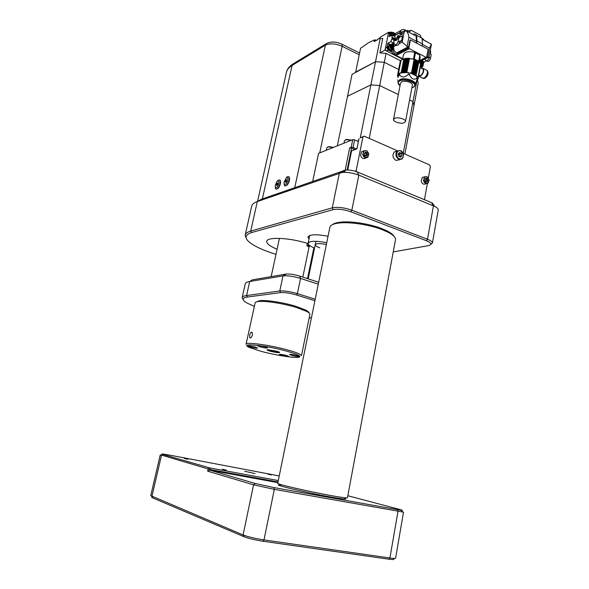 <?xml version="1.0" encoding="UTF-8"?>
<svg xmlns="http://www.w3.org/2000/svg" width="589" height="589" viewBox="0 0 589 589"><rect width="100%" height="100%" fill="white"/><g stroke="black" fill="none" stroke-linecap="round" stroke-linejoin="round"><path stroke-width="0.88" d="M398.878 159.42C395.602 156.976 395.042 154.156 397.214 150.968L400.807 150.651C402.368 151.572 403.274 153.044 403.539 155.069L402.177 158.986L398.878 159.42M396.861 151.321L394.277 151.999C392.112 155.172 392.664 157.977 395.926 160.407L400.034 159.707M399.298 158.802C394.961 157.116 396.544 148.833 400.792 150.917L403.436 154.944C403.318 158.139 401.941 159.42 399.298 158.802M398.753 156.357L400.616 157.167L401.904 155.673L401.337 153.361L399.475 152.544L398.179 154.038L398.753 156.357M401.904 155.673L399.769 156.799M399.754 156.792L399.975 155.076L400.262 156.232M398.768 153.515L399.975 155.076L399.695 153.928L398.768 153.515M401.337 153.361L399.695 153.928M423.896 177.002L422.239 177.488L421.231 181.302C422.254 183.967 423.756 184.791 425.751 183.783L426.34 183.621M363.288 151.056L361.506 151.719L360.593 155.489C361.793 158.426 363.501 159.266 365.732 158.007L366.063 157.889M355.02 171.171L356.161 170.781L362.912 136.994L360.387 137.76L364.289 136.199L397.435 150.799M356.161 170.781L356.617 171.708M423.911 199.487L424.559 199.067L427.371 183.51M403.097 153.295L429.617 164.972L430.412 166.658L428.394 177.834M364.289 136.199L362.912 136.994M362.721 154.716L363.634 150.924L366.837 150.681L368.861 153.707L367.867 157.241C365.636 158.507 363.921 157.661 362.721 154.716M363.288 154.554C363.096 151.373 364.319 150.173 366.962 150.961L368.766 153.663C367.86 158.139 366.034 158.441 363.288 154.554M423.498 180.654L424.5 176.825L427.172 176.671L429.182 180.278L428.026 183.15C426.031 184.158 424.522 183.326 423.498 180.654M424.051 180.506C423.844 177.488 424.941 176.31 427.327 176.958L429.116 180.175C427.938 183.93 426.252 184.04 424.051 180.506M425.037 179.27L425.501 181.154L426.996 181.795L428.019 180.551L427.562 178.666L426.068 178.025L425.037 179.27M426.922 180.86L426.37 181.53L426.694 179.917L426.922 180.86L428.019 180.551M425.722 178.658L426.465 178.975L426.694 179.917L425.722 178.658M426.465 178.975L427.562 178.666M364.377 153.287L364.871 155.268L366.498 155.96L367.632 154.686L367.146 152.713L365.511 152.014L364.377 153.287M364.981 152.603L366.108 153.088L366.601 155.062L365.99 155.746L366.358 154.075L364.952 152.639M366.601 155.062L367.632 154.686M366.108 153.088L367.146 152.713M359.01 138.548L356.949 148.811L351.589 150.858L357.008 148.516M344.712 172.349L349.675 147.883L351.545 148.067L354.674 149.407M351.545 148.067L347.112 170.007M347.724 170.007L351.589 150.858M352.73 139.659L354.607 139.836L353.069 147.478L351.184 147.294L352.73 139.659L318.59 153.354L312.7 181.324M358.421 141.493L354.607 139.836M333.138 147.515L328.434 146.897L326.829 147.817L326.321 150.254M351.096 140.315L346.288 139.667L344.469 140.705L343.961 143.171M333.521 147.36L328.861 146.617L327.624 147.073M351.471 140.16L346.707 139.387L345.323 139.887M357.413 141.058L358.605 140.587L357.398 141.051M402.589 59.194L386.443 50.978L385.228 49.248L385.059 50.072L379.861 52.863L382.747 38.41L378.035 38.83L377.895 39.529L374.162 41.62L374.508 39.905L368.736 42.599L360.556 48.269L355.668 72.101L375.539 61.69L352.045 74.369L347.539 96.257L370.886 84.89L379.684 85.567L398.319 94.542L379.684 85.56L369.229 138.371M409.576 99.968L412.992 101.61L414.001 105.541L404.879 154.075M409.583 99.953L412.992 101.602L414.001 105.534L418.175 83.351L417.52 79.913M347.539 96.243L370.893 84.875L379.684 85.56L384.293 62.309L398.665 69.495L384.293 62.301L375.539 61.69L384.293 62.309M374.508 39.905L376.754 40.17M379.588 38.491L379.78 37.534L388.6 32.255L388.438 33.08L389.093 32.667M385.228 49.248L388.438 33.08M391.457 45.633L387.908 43.255L390.529 44.609L393.504 42.997L390.875 41.635L387.908 43.255M392.384 32.27L390.146 32.071L389.02 36.599L392.149 35.171L392.016 38.491L390.875 41.635M387.834 43.615L386.855 47.503L388.077 50.102L391.899 52.053L392.002 51.53M390.721 45.103L387.599 43.741M395.329 37.556L394.777 36.54L392.149 35.171M393.688 42.511L393.504 42.997M391.626 45.736L391.773 44.985L392.892 44.389L391.891 43.866M392.031 44.852L392.193 44.042M398.054 38.3L397.811 38.469C396.522 40.479 395.491 41.083 394.711 40.28L395.727 39.596L398.046 35.384L399.342 36.4L399.077 37.733L399.983 37.24L400.086 33.779L399.386 33.072L393.916 36.098M394.858 40.045L395.3 37.799L394.785 37.019M399.335 36.54L398.539 36.437L396.905 39.743M393.857 40.582L394.093 43.866L395.521 44.757C396.691 44.462 397.56 43.321 398.135 41.326L398.797 37.932L399.828 37.365M404.164 31.011L401.484 32.181L401.227 33.168L402.191 34.884L402.331 37.07L401.58 40.928L399.835 40.95L399.614 42.099C399.04 44.087 398.164 45.228 397.001 45.522L395.727 44.867M395.109 39.919L395.352 40.67M401.58 40.928L399.636 41.974M401.484 32.181L400.27 31.541L400.078 32.822L399.386 33.072M394.372 44.249L393.894 44.838L392.892 44.389M400.27 31.541L401.028 30.385C402.162 29.317 403.509 29.17 405.077 29.936L406.108 30.746C407.728 32.41 408.656 34.589 408.884 37.276L416.497 41.289L416.187 42.931M397.141 32.542L395.58 33.404L394.52 35.568M406.903 30.525L407.912 30.459L410.018 31.578L410.378 30.378L411.174 30.297L420.377 35.207L420.863 37.35L423.705 39.456M425.354 40.707L426.576 41.62M419.574 36.93L422.063 38.248L422.475 43.925L416.997 41.031L416.592 43.144L422.077 46.03L422.475 43.925M412.867 34.339C414.546 33.713 415.79 34.044 416.6 35.347L416.997 41.031M422.387 44.396L429.447 48.121L422.387 44.396M429.05 57.008L427.769 57.104L429.447 48.121L431.317 44.138M413.883 34.876L416.143 36.076L416.497 41.289L408.884 37.276L407.132 46.369L402.191 42.121L404.069 32.469L405.762 30.385M410.43 39.897L428.137 49.211L426.679 57.015L426.053 57.354L409.326 48.673L408.913 47.79L410.43 39.897L409.937 40.162L408.575 47.253L407.132 46.369M430.419 49.645L430.493 53.231L431.185 54.865L430.566 58.201C430.007 60.152 429.123 61.249 427.916 61.499L426.576 60.807M424.691 59.158L426.502 60.77C427.71 60.52 428.593 59.415 429.153 57.464L429.204 56.154M427.769 57.104L426.738 56.699M409.878 30.65L409.362 31.224M408.575 47.253L397.133 53.194L396.559 52.907C394.335 51.479 393.364 49.41 393.643 46.686L394.026 44.757M392.951 44.352L393.143 49.248C392.937 51.221 393.636 52.715 395.248 53.746L397.384 54.836L397.133 53.194M413.471 58.974L414.715 52.436L415.657 51.957L414.229 59.209M419.817 54.114L419.832 55.204L415.679 53.047M419.832 55.204L418.705 61.197L414.531 59.062M420.156 57.56L419.758 55.602M414.715 52.436C410.945 51.405 407.772 51.457 405.195 52.598L403.458 54.696L402.574 59.268M419.464 62.331L414.95 59.46L406.844 58.237L402.626 59.239M397.582 75.149L400.226 61.499L397.487 75.642L398.031 77.453L399.187 73.375L397.487 75.642M397.789 74.678L400.365 61.153L397.715 74.81M398.105 74.236L400.756 60.557L398.002 74.361M415.208 84.647L417.226 79.088L416.717 78.418C413.78 80.089 411.372 78.882 409.502 74.81L408.118 74.538L408.523 72.454L401.197 72.587L403.855 58.841L401.05 60.247L398.4 73.942M408.118 74.538C404.724 77.571 401.897 77.741 399.629 75.046L398.79 75.444L399.187 73.375M398.79 75.444L398.031 77.453M415.223 84.544L415.282 84.22C416.055 80.612 404.444 77.107 399.85 79.581L397.965 82.239M412.359 85.272L412.403 85.059C412.926 82.563 404.915 80.141 401.727 81.834L400.498 83.218L393.54 119.361M394.704 118.323L393.496 119.56C393.032 121.842 401.028 124.198 404.253 122.74L405.504 121.474C405.99 119.206 397.884 116.828 394.704 118.323M399.629 75.046L400.027 72.97L401.197 72.587M417.226 79.088L417.616 77.012L417.984 77.807L420.561 64.098L418.897 61.801L416.011 75.51L418.897 61.801M416.835 80.686L416.99 80.266M417.115 80.229L417.38 79.832M417.822 79.059L417.358 79.964M417.859 78.889L417.925 78.381M417.984 77.807L417.888 78.573M416.717 78.418L417.108 76.342L409.9 72.727L409.502 74.81M417.108 76.342L416.298 75.569M409.9 72.727L413.419 73.868L416.011 75.51M405.63 72.278L408.324 58.289L407.389 58.37L404.739 72.16M408.523 72.454L400.027 72.97M401.779 72.58L404.466 58.635L403.855 58.841M402.67 72.418L405.32 58.451L404.474 58.686L401.816 72.447M403.62 72.314L406.27 58.333L405.387 58.525L402.736 72.3M404.614 72.263L407.279 58.274L406.366 58.421L403.715 72.197M417.999 79.184L418.094 78.69M418.087 78.322L420.649 64.481L418.072 78.175M418.646 61.558L418.234 61.3L415.635 75.075M415.834 75.215L418.433 61.44M415.348 75.031L418.234 61.3M417.991 61.072L417.491 60.822L414.884 74.604M415.105 74.737L417.711 60.954M414.597 74.575L417.491 60.822M417.248 60.608L416.666 60.372L414.052 74.162M414.295 74.288L416.909 60.498M413.772 74.155L416.666 60.372M416.423 60.174L415.775 59.96L413.154 73.758M413.419 73.868L416.033 60.071M412.882 73.758L415.775 59.96M415.532 59.776L414.818 59.585L412.19 73.389M412.469 73.485L415.09 59.688M411.925 73.404L414.818 59.585M414.59 59.415L409.517 58.444L406.874 72.241M411.475 73.146L414.104 59.342M406.704 72.322L409.517 58.444M409.377 58.34L408.442 58.377L405.799 72.175M406.101 72.182L408.744 58.385M405.033 72.152L407.684 58.363M404.002 72.182L406.653 58.399M403.009 72.263L405.659 58.488M402.073 72.403L404.724 58.635M390.824 45.397L388.556 45.611L387.974 46.767C388.247 49.977 389.55 51.14 391.891 50.234L392.105 49.513M389.476 45.677L388.394 46.98C388.563 49.483 389.587 50.463 391.471 49.903M388.806 45.397L387.665 46.929C387.82 49.896 389.034 51.125 391.317 50.617M392.326 48.327L392.465 47.613L391.633 47.179L391.818 46.222L391.192 45.898L391.008 46.855L390.161 46.428L390.021 47.142L390.868 47.569L390.669 48.534L391.302 48.858L391.494 47.893L392.326 48.327M392.009 48.158L392.465 47.613M392.083 47.819L391.243 47.385L391.118 46.273M391.008 46.855L390.095 46.796M390.986 48.688L391.494 47.893M391.243 47.385L391.633 47.179M391.427 46.435L391.818 46.222M393.29 32.535L391.081 32.77L390.522 33.897L390.772 35.936M391.987 32.844L390.941 34.118L391.133 35.738M391.317 32.572L390.212 34.074L390.463 36.113M393.842 35.944L394.026 35.023L394.578 35.311M394.792 34.641L393.724 33.036L393.54 33.985L392.701 33.551L392.561 34.265L393.4 34.699L393.209 35.649L393.813 35.966M394.542 35.296L394.689 34.92M394.608 34.965L393.776 34.53L393.651 33.418M393.54 33.985L392.627 33.934M393.526 35.811L394.026 35.023M393.776 34.53L394.166 34.309M393.96 33.58L394.35 33.367M392.789 45.191L391.685 45.78M402.677 58.745L394.063 54.357C392.583 53.444 391.869 52.068 391.913 50.212M395.263 33.779L394.792 33.536M421.268 60.822L424.043 62.25L422.497 61.698M426.465 60.763L424.043 62.25M424.109 61.904L421.65 60.638M420.384 66.586L422.674 66.896L423.8 62.368M420.413 66.432L421.79 66.277M420.458 66.174L422.372 65.924L422.968 64.842M420.546 65.703L421.989 65.585M420.215 61.403L419.287 62.139L420.215 57.221M421.444 61.16L420.995 60.954M422.924 64.024L423.057 63.325L422.261 62.905L422.438 61.97L421.834 61.661L421.665 62.603L420.855 62.191L420.723 62.898L421.533 63.303L421.349 64.245L421.952 64.554L422.129 63.612L422.924 64.024M422.593 63.855L423.057 63.325M422.659 63.516L421.857 63.104L421.768 62.029M421.665 62.603L420.789 62.552M421.621 64.385L422.129 63.612M421.857 63.104L422.261 62.905M422.033 62.169L422.438 61.97M385.795 50.448L385.059 50.072M422.048 67.198L420.715 67.89M389.233 32.586L388.6 32.255M400.638 60.785L386.06 53.393L379.861 52.863M421.106 67.639L421.032 68.044M418.779 75.105L419.817 75.628L418.565 76.202M419.147 75.937L420.237 75.834C422.718 73.897 423.682 71.659 423.123 69.112L422.188 68.633M418.536 76.327L420.126 76.423C423.02 74.162 424.146 71.549 423.498 68.574L421.525 68.295M419.427 76.622L422.004 77.917L424.014 78.175C426.804 75.834 427.857 73.257 427.18 70.459L426.083 69.892M423.616 78.359L424.735 78.293M423.498 68.574L427.18 70.459C429.484 73.787 426.701 76.96 425.236 78.02L424.014 78.175M380.207 38.381L360.277 137.819M386.06 53.393L384.293 62.301M416.946 80.605L403.244 153.354M347.532 96.257L337.32 145.836M351.184 147.294L349.675 147.883M356.198 148.826L353.069 147.478M257.062 201.652L261.17 199.332L345.507 170.103C349.284 169.794 353.194 170.405 357.228 171.951L431.546 202.638L432.407 203.028L434.667 206.378L358.826 175.147C353.017 172.938 347.414 172.047 341.995 172.489L257.305 201.563C253.778 202.822 251.878 204.493 251.599 206.577L245.267 234.753M246.526 238.965L245.127 235.364C245.348 233.524 247.203 232.095 250.7 231.072L332.27 207.836C337.666 206.783 344.197 207.564 351.854 210.185L427.489 239.259C430.706 240.533 432.355 241.762 432.422 242.948L430.721 244.479M393.238 251.915L428.122 245.694C432.201 244.656 431.627 242.999 426.392 240.717L350.794 211.753C343.902 209.412 338.034 208.705 333.175 209.632L251.503 232.574C243.802 235.173 244.288 239.222 252.946 244.737C257.665 247.608 263.931 250.362 271.743 252.99L275.976 254.345M312.052 256.576L312.774 256.59M307.355 243.375C289.346 237.551 266.316 236.675 266.714 241.534C266.751 243.839 270.204 246.416 277.073 249.25M332.52 224.593C333.83 223.518 336.12 222.752 339.374 222.296C349.468 220.772 368.898 223.584 381.451 228.458L386.966 230.859C390.706 232.773 393.054 234.599 394.034 236.351M310.992 261.722L311.699 261.803M328.044 236.255C316.094 234.047 309.372 234.334 307.885 237.117L308.997 239.09M308.967 244.95L306.884 245.458L307.311 243.412L308.224 242.837M395.425 240.187L395.558 239.465C395.565 237.234 392.966 234.775 387.761 232.088L382.011 229.592C368.913 224.512 348.622 221.567 338.108 223.143C332.792 223.923 330.024 225.403 329.811 227.575L277.743 483.282C275.078 483.79 308.717 491.587 331.416 495.644C341.296 497.411 346.634 498.139 347.436 497.838L347.458 497.72M344.764 498.36C347.871 499.634 343.063 499.155 330.348 496.925C304.528 492.345 268.952 483.687 280.732 484.983M277.875 482.634L209.765 470.162L255.258 483.488L273.9 487.567L401.624 510.376C403.038 510.494 402.42 510.192 399.776 509.485L347.834 495.717M160.23 455.002L150.747 495.644L243.073 534.952C248.183 536.874 255.155 538.53 263.997 539.922L389.903 557.989C393.356 558.475 395.248 558.534 395.594 558.181L403.524 512.128L274.319 489.363L253.572 484.821L207.637 471.171L209.765 470.162L209.92 469.455L161.062 454.973M393.746 558.998C394.446 559.66 392.789 559.719 388.784 559.182L262.937 541.239C254.985 539.995 248.72 538.501 244.118 536.763L152.742 497.911C151.535 497.396 151.344 497.064 152.153 496.932M244.685 471.288L255.074 473.571L244.685 471.288M279.238 475.949L172.305 455.621C164.228 454.126 160.841 453.663 162.152 454.229L209.662 467.894L278.295 480.565M222.325 469.197L226.264 470.088L222.325 469.197M184.269 458.478L187.751 459.258L184.269 458.478M267.848 474.16L271.338 474.94L267.848 474.16M278.015 481.964L209.92 469.455L209.662 467.894L208.101 469.065L207.637 471.171M313.819 248.028L314.511 248.028C310.307 246.342 308.165 244.774 308.113 243.345C309.49 240.849 315.697 240.629 326.733 242.69M319.82 247.844C316.808 246.754 315.277 245.738 315.211 244.796C316.087 243.316 319.805 243.213 326.365 244.494M309.07 247.041L308.084 246.577L307.937 245.503L309.483 245.392M310.278 245.959L309.232 246.239L302.812 277.117M306.884 245.458L307.738 246.342M438.209 210.199L438.268 209.846C438.26 208.727 437.06 207.571 434.667 206.378M285.047 185.962L287.314 184.961C289.354 181.972 290.002 179.336 289.258 177.061L288.595 176.59M276.167 189.172L278.347 188.193C280.342 185.233 280.975 182.642 280.246 180.418L279.613 179.969M286.173 177.775L287.263 176.729L288.919 176.928C289.663 179.203 289.008 181.832 286.968 184.828C285.849 186.072 284.988 186.293 284.377 185.491L284.06 183.098M277.412 180.97L278.354 180.094L279.908 180.286C280.636 182.516 280.003 185.108 278.001 188.06C276.933 189.268 276.108 189.489 275.527 188.723L275.21 186.47M286.269 183.68C284.678 185.152 283.964 184.622 284.126 182.089L286.49 177.613C288.507 177.716 288.433 179.741 286.269 183.68M276.882 181.618L277.588 180.963C279.51 181.095 279.422 183.091 277.323 186.941C275.821 188.362 275.129 187.869 275.262 185.461L276.882 181.618M277.014 183.245L277.691 182.995L277.772 184.018L276.513 185.542L277.014 183.245L277.736 183.525M277.375 184.88L276.425 184.519M286.114 182.008L285.415 182.266L285.319 181.228L286.622 179.667L286.114 182.008M286.674 180.219L285.923 179.932M285.319 181.228L286.306 181.611M363.258 158.537L364.562 158.603M309.181 317.854L311.412 317.935M256.576 301.855L259.793 300.662C266.302 299.838 283.81 302.562 295.972 306.339L305.838 310.108C307.9 311.198 308.945 312.126 308.975 312.877M309.851 314.563L309.91 314.29C309.91 313.503 308.82 312.538 306.641 311.39L296.333 307.465C283.611 303.519 265.278 300.662 258.505 301.509C256.274 301.752 255.14 302.26 255.081 303.033L246.114 344.086M249.707 335.156C250.354 332.689 251.164 331.762 252.136 332.373L252.438 335.038C251.606 337.453 250.723 338.366 249.78 337.762L249.707 335.156M246.077 344.256C245.024 341.672 269.902 344.992 287.506 349.918C296.444 352.428 301.097 354.328 301.472 355.631L309.91 314.29M286.652 351.132C265.278 345.154 238.096 342.636 249.324 347.429L261.118 351.338C274.084 354.85 292.041 357.832 297.835 357.39C302.694 356.765 298.969 354.681 286.652 351.132M268.032 349.697L270.837 350.676L279.186 352.023M276.668 351.213L279.414 352.126C280.349 353.142 277.353 352.855 270.432 351.265C267.34 350.389 266.405 349.866 267.612 349.704L276.668 351.213M281.741 355.417C285.547 356.338 287.844 356.654 288.617 356.352L286.283 355.425C282.448 354.497 280.15 354.18 279.385 354.475L281.741 355.417M250.767 347.083C254.603 348.018 256.892 348.335 257.636 348.025L255.096 347.009C251.245 346.067 248.948 345.758 248.205 346.06L250.767 347.083M260.353 346.914C264.292 347.878 266.648 348.195 267.421 347.863L264.881 346.833C260.92 345.868 258.556 345.544 257.791 345.876L260.353 346.914M291.791 355.425C295.707 356.374 298.071 356.698 298.866 356.382L296.539 355.432C292.6 354.482 290.237 354.158 289.435 354.475L291.791 355.425M314.916 300.736L296.458 294.971C289.979 293.101 284.701 292.306 280.629 292.578L247.387 297.033C241.689 297.975 241.674 300.029 247.328 303.202L254.36 306.332M243.11 299.565L242.16 297.769C242.234 296.694 243.713 295.95 246.585 295.538L279.775 290.966C284.303 290.649 290.163 291.54 297.379 293.616L315.225 299.212M318.281 284.185L300.545 278.428C293.823 276.41 288.131 275.542 283.486 275.807L249.684 281.513C246.806 282.013 245.311 282.86 245.208 284.031L242.241 297.416M247.387 297.033L246.585 295.538L249.684 281.513L252.313 279.849L286.144 274.04C289.869 273.811 294.404 274.511 299.757 276.123L318.671 282.286M389.756 32.851L388.129 33.772M386.855 47.503L385.221 48.386M395.101 38.83L392.208 37.321M395.028 39.169L392.171 37.681M394.873 39.978L392.016 38.491M395.322 40.67L394.792 40.391M394.49 40.236L391.899 38.889M395.756 39.544L394.866 40.03M398.849 37.865L397.899 38.381M398.797 37.932L397.811 38.469M394.667 40.185L393.717 40.7M394.667 40.133L393.761 40.634L394.659 40.148M397.001 45.522L395.521 44.757M399.614 42.099L398.135 41.326M395.322 37.35L394.785 37.063M394.21 44.05L392.856 43.35M401.808 34.493L399.71 33.389M402.331 37.07L400.233 35.966M393.938 44.816L391.994 43.814M400.071 32.454L394.534 35.509M399.349 32.918L393.754 36.01L399.357 32.903M430.728 51.972L430.051 51.618M430.566 58.201L429.153 57.464M427.916 61.499L426.502 60.77M410.165 30.805L409.377 31.239M401.08 34.11L404.069 32.469M393.643 46.686L396.404 45.213M398.93 43.866L402.191 42.121M396.559 52.907L407.993 46.951M396.979 53.974L408.913 47.79M419.596 60.505L426.053 57.354M397.384 54.836L409.326 48.673M413.515 87.113L415.098 85.199C415.871 81.599 404.253 78.087 399.666 80.553L397.914 82.541L398.746 84.551M411.888 87.768L412.999 87.386C420.023 84.588 406.115 77.66 399.828 80.907C397.509 82.217 397.575 83.815 400.019 85.707M401.477 72.646L404.172 58.709M402.346 72.469L405.033 58.517M403.281 72.344L405.961 58.385M404.26 72.27L406.94 58.304M405.276 72.256L407.963 58.282M415.09 74.869L417.734 60.903M414.317 74.428L416.96 60.446M413.463 74.008L416.114 60.026M412.55 73.625L415.208 59.644M411.578 73.286L414.244 59.298M406.329 72.3L409.009 58.311M393.143 49.248L392.038 49.829M393.408 47.908L392.73 48.269M388.865 46.73C389.086 49.343 390.146 50.286 392.053 49.557L392.716 48.379C392.532 46.001 391.405 45.139 389.336 45.787L388.865 46.73M391.324 48.74L392.237 48.276M390.124 47.194L390.698 48.416M392.377 47.554L391.803 46.332M391.17 46.008L390.264 46.472M390.338 45.375L388.865 46.038M392.819 32.528L391.413 33.853L391.597 35.48M392.664 34.309L393.238 35.539M394.873 34.449L394.335 33.477M393.71 33.146L392.804 33.595M393.121 45.905L392.259 46.369M395.248 53.746L394.063 54.357M388.077 50.102L386.443 50.978M421.282 67.043L420.185 67.566M420.634 65.239L422.578 65.261L423.285 64.046C423.373 61.985 422.306 61.138 420.075 61.499L419.582 62.456M421.974 64.444L422.836 63.973M420.818 62.942L421.371 64.135M422.968 63.273L422.416 62.081M421.82 61.771L420.951 62.235M421.039 61.138L420.075 61.499M357.228 171.951L358.826 175.147L351.854 210.185L350.794 211.753M431.546 202.638L433.438 205.826L427.489 239.259L426.392 240.717M273.9 487.567L274.319 489.363L263.997 539.922L262.937 541.239M397.384 509.721L397.995 511.414L389.903 557.989L388.784 559.182M152.742 497.911L151.881 496.475L161.445 455.466L162.858 454.443M244.118 536.763L243.073 534.952L253.572 484.821L255.258 483.488M333.175 209.632L332.27 207.836L339.367 173.048L343.667 170.501M251.503 232.574L250.7 231.072L257.305 201.563L261.17 199.332M327.226 43.115L326.056 43.8L325.349 45.206L294.765 187.589M341.355 43.932L342.054 44.285L342.135 46.295C335.524 43.476 329.928 43.107 325.349 45.206L292.078 65.438L262.377 198.913M257.621 201.158L286.283 72.977C286.769 70.047 288.698 67.529 292.078 65.438L293.793 63.479M359.224 54.777L342.135 46.295L319.731 152.89M299.757 276.123L300.545 278.428L297.379 293.616L296.458 294.971M280.629 292.578L279.775 290.966L282.992 275.88L285.746 274.099M397.214 150.968L394.277 151.999M401.013 151.027L400.807 150.651M363.634 150.924L361.506 151.719M424.5 176.825L422.239 177.488M328.861 146.617L328.434 146.897M346.707 139.387L346.288 139.667M398.827 37.88L397.869 38.403M395.293 40.582L394.711 40.28M401.455 34.133L399.364 33.028M402.191 34.884L400.086 33.779M401.028 30.385L395.58 33.404M422.063 38.248L416.6 35.347M429.028 57.118L431.369 44.55M431.413 44.19L422.549 39.478M416.143 36.076L406.108 30.746M410.378 30.378L409.569 30.819M401.308 32.586L405.703 30.172M392.878 44.396L391.876 43.88M419.361 61.749L428.505 57.31M419.559 60.704L426.318 57.405M398.127 81.378L397.737 79.846M397.914 82.534L400.012 85.744M411.88 87.805L413.095 87.4M412.403 85.059L405.504 121.467M413.191 87.363L415.098 85.199L415.282 84.22M420.664 65.07L418.087 78.749M391.582 49.8L392.053 49.557M395.079 34.059C394.196 32.505 393.128 32.13 391.869 32.94L391.398 33.198M422.092 65.497L422.578 65.261M390.146 32.071L388.512 32.991M420.178 67.61L423.123 69.112M424.006 78.484L423.152 78.47M339.374 222.296L338.108 223.143M162.152 454.229L160.687 455.223M401.624 510.376L402.707 512.128M308.172 243.08L309.755 235.453M395.558 239.465L347.436 497.838M307.495 278.641L313.871 247.77M271.168 276.602L279.429 238.354M386.966 230.859L387.761 232.088M432.422 242.948L438.268 209.846M345.507 170.103L341.995 172.489M277.588 180.963L278.354 180.094M286.49 177.613L287.263 176.729M359.584 53.01L342.054 44.285C336.098 41.451 330.76 41.289 326.056 43.8L292.762 64.113C289.361 66.314 287.255 69.023 286.431 72.241M315.94 241.284L308.18 278.869M259.793 300.662L258.505 301.509M249.78 337.762L250.539 337.968M305.838 310.108L306.641 311.39M286.144 274.04L283.486 275.807"/></g></svg>
